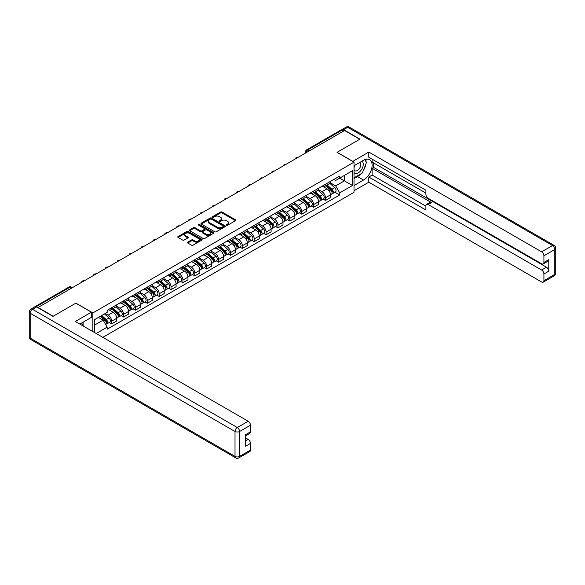 <?xml version="1.0" encoding="UTF-8"?>
<svg xmlns="http://www.w3.org/2000/svg" width="585" height="585" viewBox="0 0 585 585"><rect width="100%" height="100%" fill="white"/><g stroke="black" fill="none" stroke-linecap="round" stroke-linejoin="round"><path stroke-width="0.88" d="M226.505 225.254A0.739 0.424 0 0 0 227.55 225.254L235.492 220.669A1.06 0.607 0 0 0 235.806 220.238A1.06 0.607 0 0 0 235.492 219.806L222.044 212.041A1.06 0.607 0 0 0 220.545 212.041L212.604 216.625A0.739 0.424 0 0 0 213.649 217.232L214.68 216.633A3.386 1.952 0 0 1 219.463 216.633L220.582 217.284A3.386 1.952 0 0 1 221.576 218.666A3.386 1.952 0 0 1 220.582 220.048L219.558 220.64A0.739 0.424 0 0 0 220.603 221.24L221.635 220.647A3.386 1.952 0 0 1 226.417 220.647L227.536 221.298A3.386 1.952 0 0 1 228.523 222.68A3.386 1.952 0 0 1 227.536 224.055L226.505 224.647A0.739 0.424 0 0 0 226.505 225.254L226.505 224.647M187.741 242.161A1.06 0.607 0 0 0 187.427 242.592A1.06 0.607 0 0 0 187.741 243.024L191.514 245.203A1.06 0.607 0 0 0 193.006 245.203L201.825 240.106A1.06 0.607 0 0 0 202.132 239.674A1.06 0.607 0 0 0 201.825 239.243L188.37 231.477A1.06 0.607 0 0 0 186.878 231.477L178.059 236.574A1.06 0.607 0 0 0 177.752 237.005A1.06 0.607 0 0 0 178.059 237.437L182.615 240.069A1.06 0.607 0 0 0 184.114 240.069L187.887 237.89A1.06 0.607 0 0 0 188.195 237.459A1.06 0.607 0 0 0 187.887 237.027L185.628 235.718A2.83 1.631 0 0 1 184.801 234.563A2.83 1.631 0 0 1 186.542 233.057A2.83 1.631 0 0 1 189.628 233.408L198.483 238.526A2.83 1.631 0 0 1 199.309 239.674A2.83 1.631 0 0 1 197.562 241.188A2.83 1.631 0 0 1 194.483 240.83L193.006 239.982A1.06 0.607 0 0 0 191.514 239.982L187.741 242.161L187.741 243.024L191.514 240.859L191.514 239.982M92.861 312.938L75.882 303.14L53.191 316.236L38.04 307.491L344.58 130.506L359.731 139.259L337.04 152.356L354.02 162.162L92.861 312.938L92.861 331.578M214.754 231.784A1.06 0.607 0 0 0 216.253 231.784L225.071 226.688A1.06 0.607 0 0 0 225.379 226.256A1.06 0.607 0 0 0 225.071 225.825L211.616 218.059A1.06 0.607 0 0 0 210.125 218.059L201.306 223.148A1.06 0.607 0 0 0 200.991 223.58A1.06 0.607 0 0 0 201.306 224.011L214.754 231.784M199.017 225.415A0.739 0.424 0 0 1 199.77 225.517L199.77 224.64L213.445 232.537A1.06 0.607 0 0 1 213.759 232.969A1.06 0.607 0 0 1 213.445 233.4L204.626 238.49A1.06 0.607 0 0 1 203.134 238.49L189.679 230.724L189.679 229.861A1.06 0.607 0 0 0 189.372 230.293A1.06 0.607 0 0 0 189.679 230.724M189.679 229.861L193.452 227.682A1.06 0.607 0 0 1 194.951 227.682L200.406 230.834A1.06 0.607 0 0 0 201.898 230.834L204.406 229.386A1.06 0.607 0 0 0 204.713 228.954A1.06 0.607 0 0 0 204.406 228.523L198.724 225.247A0.739 0.424 0 0 1 199.77 224.64M102.836 337.34L354.02 192.319L354.02 162.162M34.895 306.803A2.157 1.243 -120 0 0 34.603 306.898A2.157 1.243 -120 0 0 34.369 307.11M309.326 150.864L307.725 149.943A2.157 1.243 60 0 0 306.65 149.833L341.143 129.921A2.157 1.243 60 0 1 342.218 130.024L307.725 149.943A2.157 1.243 120 0 0 306.204 152.575L306.204 152.663M343.819 130.952L342.218 130.024M325.472 184.275A4.951 2.859 60 0 1 324.441 186.498L329.465 183.595A4.951 2.859 -120 0 0 330.496 181.372M318.335 189.606L321.969 191.704A4.951 2.859 60 0 1 325.472 197.767L330.496 194.863A4.951 2.859 -120 0 0 326.993 188.801L323.395 186.725M330.496 194.863L330.496 197.547L325.472 200.45L323.059 199.061M324.441 186.498A4.951 2.859 60 0 1 322.006 186.271M325.472 197.767L325.472 200.45M313.589 191.127A4.951 2.859 60 0 1 312.565 193.35L317.589 190.454A4.951 2.859 -120 0 0 318.613 188.231M311.183 205.913L313.589 207.309L318.613 204.406L318.613 201.723A4.951 2.859 -120 0 0 315.11 195.661L311.52 193.584M312.565 193.35A4.951 2.859 60 0 1 310.123 193.13M306.46 196.465L310.087 198.556A4.951 2.859 60 0 1 313.589 204.626L313.589 207.309M301.714 197.986A4.951 2.859 60 0 1 300.69 200.209L305.714 197.313A4.951 2.859 -120 0 0 306.737 195.083M299.301 212.772L301.714 214.161L306.737 211.265L306.737 208.582A4.951 2.859 -120 0 0 303.235 202.512L299.637 200.436M300.69 200.209A4.951 2.859 60 0 1 298.248 199.99M294.584 203.324L298.211 205.415A4.951 2.859 60 0 1 301.714 211.485L301.714 214.161M289.838 204.845A4.951 2.859 60 0 1 288.807 207.068L293.831 204.165A4.951 2.859 -120 0 0 294.862 201.942M287.425 219.631L289.838 221.02L294.862 218.125L294.862 215.441A4.951 2.859 -120 0 0 291.359 209.371L287.761 207.295M288.807 207.068A4.951 2.859 60 0 1 286.372 206.849M282.701 210.176L286.336 212.275A4.951 2.859 60 0 1 289.838 218.344L289.838 221.02M277.955 211.704A4.951 2.859 60 0 1 276.932 213.927L281.955 211.024A4.951 2.859 -120 0 0 282.979 208.801M275.55 226.49L277.955 227.879L282.979 224.976L282.979 222.3A4.951 2.859 -120 0 0 279.476 216.231L275.886 214.154M276.932 213.927A4.951 2.859 60 0 1 274.489 213.701M270.826 217.035L274.453 219.134A4.951 2.859 60 0 1 277.955 225.196L277.955 227.879M266.08 218.563A4.951 2.859 60 0 1 265.056 220.786L270.08 217.883A4.951 2.859 -120 0 0 271.104 215.66M263.667 233.349L266.08 234.739L271.104 231.835L271.104 229.152A4.951 2.859 -120 0 0 267.601 223.09L264.003 221.013M265.056 220.786A4.951 2.859 60 0 1 262.614 220.56M258.95 223.894L262.577 225.993A4.951 2.859 60 0 1 266.08 232.055L266.08 234.739M254.204 225.415A4.951 2.859 60 0 1 253.173 227.638L258.204 224.742A4.951 2.859 -120 0 0 259.228 222.519M251.791 240.201L254.204 241.598L259.228 238.695L259.228 236.011A4.951 2.859 -120 0 0 255.725 229.949L252.128 227.872M253.173 227.638A4.951 2.859 60 0 1 250.738 227.419M247.067 230.753L250.702 232.845A4.951 2.859 60 0 1 254.204 238.914L254.204 241.598M242.322 232.274A4.951 2.859 60 0 1 241.298 234.497L246.322 231.602A4.951 2.859 -120 0 0 247.345 229.371M239.916 247.06L242.322 248.449L247.345 245.554L247.345 242.87A4.951 2.859 -120 0 0 243.843 236.801L240.252 234.724M241.298 234.497A4.951 2.859 60 0 1 238.863 234.278M235.192 237.612L238.819 239.704A4.951 2.859 60 0 1 242.322 245.773L242.322 248.449M230.446 239.133A4.951 2.859 60 0 1 229.422 241.356L234.446 238.453A4.951 2.859 -120 0 0 235.47 236.23M228.033 253.919L230.446 255.309L235.47 252.413L235.47 249.729A4.951 2.859 -120 0 0 231.967 243.66L228.369 241.583M229.422 241.356A4.951 2.859 60 0 1 226.98 241.137M223.316 244.464L226.943 246.563A4.951 2.859 60 0 1 230.446 252.632L230.446 255.309M218.571 245.992A4.951 2.859 60 0 1 217.54 248.215L222.571 245.312A4.951 2.859 -120 0 0 223.594 243.089M216.157 260.778L218.571 262.168L223.594 259.265L223.594 256.588A4.951 2.859 -120 0 0 220.092 250.519L216.494 248.442M217.54 248.215A4.951 2.859 60 0 1 215.105 247.989M211.434 251.323L215.068 253.422A4.951 2.859 60 0 1 218.571 259.484L218.571 262.168M206.688 252.852A4.951 2.859 60 0 1 205.664 255.075L210.688 252.172A4.951 2.859 -120 0 0 211.711 249.949M204.282 267.637L206.688 269.027L211.711 266.124L211.711 263.44A4.951 2.859 -120 0 0 208.216 257.378L204.618 255.301M205.664 255.075A4.951 2.859 60 0 1 203.229 254.848M199.558 258.182L203.185 260.281A4.951 2.859 60 0 1 206.688 266.343L206.688 269.027M194.812 259.703A4.951 2.859 60 0 1 193.789 261.926L198.812 259.031A4.951 2.859 -120 0 0 199.836 256.808M192.399 274.489L194.812 275.886L199.836 272.983L199.836 270.299A4.951 2.859 -120 0 0 196.333 264.237L192.736 262.16M193.789 261.926A4.951 2.859 60 0 1 191.346 261.707M187.683 265.042L191.31 267.133A4.951 2.859 60 0 1 194.812 273.202L194.812 275.886M182.937 266.563A4.951 2.859 60 0 1 181.906 268.786L186.937 265.882A4.951 2.859 -120 0 0 187.96 263.659M180.524 281.348L182.937 282.738L187.96 279.842L187.96 277.158A4.951 2.859 -120 0 0 184.458 271.089L180.86 269.012M181.906 268.786A4.951 2.859 60 0 1 179.471 268.566M175.8 271.901L179.434 273.992A4.951 2.859 60 0 1 182.937 280.061L182.937 282.738M171.054 273.422A4.951 2.859 60 0 1 170.03 275.645L175.054 272.742A4.951 2.859 -120 0 0 176.078 270.519M168.648 288.208L171.054 289.597L176.078 286.694L176.078 284.017A4.951 2.859 -120 0 0 172.582 277.948L168.985 275.871M170.03 275.645A4.951 2.859 60 0 1 167.595 275.418M163.924 278.752L167.551 280.851A4.951 2.859 60 0 1 171.054 286.921L171.054 289.597M159.178 280.281A4.951 2.859 60 0 1 158.155 282.504L163.178 279.601A4.951 2.859 -120 0 0 164.202 277.378M156.765 295.067L159.178 296.456L164.202 293.553L164.202 290.877A4.951 2.859 -120 0 0 160.699 284.807L157.102 282.73M158.155 282.504A4.951 2.859 60 0 1 155.712 282.277M152.049 285.612L155.676 287.71A4.951 2.859 60 0 1 159.178 293.772L159.178 296.456M147.303 287.14A4.951 2.859 60 0 1 146.272 289.363L151.303 286.46A4.951 2.859 -120 0 0 152.327 284.237M144.89 301.926L147.303 303.315L152.327 300.412L152.327 297.728A4.951 2.859 -120 0 0 148.824 291.666L145.226 289.59M146.272 289.363A4.951 2.859 60 0 1 143.837 289.136M140.166 292.471L143.8 294.569A4.951 2.859 60 0 1 147.303 300.631L147.303 303.315M135.42 293.992A4.951 2.859 60 0 1 134.396 296.215L139.42 293.319A4.951 2.859 -120 0 0 140.444 291.096M133.014 308.778L135.42 310.174L140.444 307.271L140.444 304.588A4.951 2.859 -120 0 0 136.948 298.525L133.351 296.449M134.396 296.215A4.951 2.859 60 0 1 131.961 295.995M128.29 299.33L131.917 301.421A4.951 2.859 60 0 1 135.42 307.491L135.42 310.174M123.545 300.851A4.951 2.859 60 0 1 122.521 303.074L127.545 300.171A4.951 2.859 -120 0 0 128.568 297.948M121.132 315.637L123.545 317.026L128.568 314.13L128.568 311.447A4.951 2.859 -120 0 0 125.066 305.377L121.468 303.301M122.521 303.074A4.951 2.859 60 0 1 120.079 302.854M116.415 306.189L120.042 308.28A4.951 2.859 60 0 1 123.545 314.35L123.545 317.026M111.669 307.71A4.951 2.859 60 0 1 110.638 309.933L115.669 307.03A4.951 2.859 -120 0 0 116.693 304.807M109.256 322.496L111.669 323.885L116.693 320.982L116.693 318.306A4.951 2.859 -120 0 0 113.19 312.236L109.592 310.16M110.638 309.933A4.951 2.859 60 0 1 108.203 309.706M105.271 313.465L108.166 315.139A4.951 2.859 60 0 1 111.669 321.209L111.669 323.885M333.881 179.412L335.673 180.451L352.499 170.732L344.426 175.39L344.426 180.845L335.673 185.898L330.218 182.747M94.382 332.455L94.382 319.754L107.172 312.368L107.172 310.306L339.709 176.048L339.709 178.118L352.499 185.504L339.709 192.889L335.673 185.898M352.499 170.732L352.499 185.504M94.382 325.209L103.135 320.149L107.172 327.139L107.172 329.209L339.709 194.951L339.709 192.889M107.172 327.139L96.174 333.494M103.135 320.149L98.419 317.428M334.934 192.202L339.709 194.951M226.805 225.357L227.536 224.94A3.386 1.952 0 0 0 228.523 223.558L228.523 222.68M221.576 218.666L221.576 219.543A3.386 1.952 0 0 1 220.582 220.925L219.85 221.349M235.477 220.677L222.044 212.918A1.06 0.607 0 0 0 220.545 212.918L212.903 217.335M225.057 226.695L211.616 218.936A1.06 0.607 0 0 0 210.125 218.936L201.313 224.026L201.306 223.148M223.199 226.563A0.739 0.424 0 0 0 223.199 225.956L211.39 219.141A0.739 0.424 0 0 0 210.344 219.141L209.262 219.763A3.386 1.952 0 0 0 208.275 221.145A3.386 1.952 0 0 0 209.262 222.527L217.335 227.185A3.386 1.952 0 0 0 222.117 227.185L223.199 226.563L223.199 227.441A0.739 0.424 0 0 0 223.419 227.141L223.419 226.256M208.275 221.145L208.275 222.022A3.386 1.952 0 0 0 209.262 223.404L209.262 222.527M223.199 227.441L222.117 228.062A3.386 1.952 0 0 1 217.335 228.062L209.262 223.404M189.694 230.731L193.452 228.559L193.452 227.682M204.713 228.954L204.713 229.832A1.06 0.607 0 0 1 204.406 230.263L201.898 231.711A1.06 0.607 0 0 1 200.406 231.711L194.951 228.559A1.06 0.607 0 0 0 193.452 228.559M199.77 225.517L213.43 233.408M206.066 234.102A2.83 1.631 0 0 0 209.145 234.453A2.83 1.631 0 0 0 210.892 232.947A2.83 1.631 0 0 0 210.066 231.792L206.944 229.993A1.06 0.607 0 0 0 205.452 229.993L202.944 231.433A1.06 0.607 0 0 0 202.637 231.865A1.06 0.607 0 0 0 202.944 232.296L206.066 234.102L206.066 234.98A2.83 1.631 0 0 0 209.145 235.331A2.83 1.631 0 0 0 210.892 233.824L210.892 232.947M202.637 231.865L202.637 232.75A1.06 0.607 0 0 0 202.944 233.181L202.944 232.296M206.066 234.98L202.944 233.181M199.309 239.674L199.309 240.559A2.83 1.631 0 0 1 197.562 242.066A2.83 1.631 0 0 1 194.483 241.707L193.006 240.859A1.06 0.607 0 0 0 191.514 240.859M184.801 234.563L184.801 235.441A2.83 1.631 0 0 0 185.628 236.596L185.628 235.718M187.873 237.898L185.628 236.596M201.825 239.243L201.825 240.106L188.37 232.355A1.06 0.607 0 0 0 186.878 232.355L178.074 237.444L178.059 236.574M325.816 185.708L330.649 190.023A2.691 1.558 60 0 1 331.498 194.183L330.496 194.768M325.94 185.818L328.222 187.134M326.298 185.423L331.688 190.227A1.294 0.746 60 0 1 332.09 192.224A1.294 0.746 60 0 1 331.973 192.275M327.11 184.955L331.944 189.277A2.691 1.558 60 0 1 332.792 193.438A2.691 1.558 60 0 1 331.98 193.525M329.808 183.339L334.686 187.697A2.691 1.558 60 0 1 335.534 191.858L332.792 193.438M313.933 192.56L318.774 196.882A2.691 1.558 60 0 1 319.622 201.043L318.613 201.628M314.065 192.677L316.339 193.993M314.423 192.282L319.805 197.086A1.294 0.746 60 0 1 320.214 199.083A1.294 0.746 60 0 1 320.097 199.134M315.227 191.814L320.068 196.136A2.691 1.558 60 0 1 320.916 200.297A2.691 1.558 60 0 1 320.097 200.384M317.926 190.198L322.81 194.549A2.691 1.558 60 0 1 323.659 198.717L320.916 200.297M302.057 199.419L306.898 203.741A2.691 1.558 60 0 1 307.739 207.902L306.737 208.479M302.182 199.536L304.463 200.852M302.547 199.141L307.929 203.946A1.294 0.746 60 0 1 308.339 205.942A1.294 0.746 60 0 1 308.222 205.986M303.352 198.673L308.193 202.995A2.691 1.558 60 0 1 309.034 207.156A2.691 1.558 60 0 1 308.222 207.244M306.05 197.05L310.935 201.408A2.691 1.558 60 0 1 311.776 205.569L309.034 207.156M352.726 161.416L368.791 152.049L541.63 251.835L552.518 245.554L347.702 127.303L343.592 129.673L359.958 139.128L337.121 152.312L352.726 161.328M354.02 165.767L363.541 160.268A12.117 6.991 120 0 1 369.596 159.668A12.117 6.991 120 0 1 371.453 169.379A12.117 6.991 120 0 1 363.541 180.056L354.02 185.547M354.02 190.732L368.791 182.206L368.791 177.021L425.895 209.986L425.895 205.854A3.232 1.865 -120 0 1 426.567 204.377A3.232 1.865 -120 0 1 428.183 204.538L541.63 270.036L546.507 267.221A3.232 1.865 60 0 1 548.788 271.177L548.788 259.66A3.232 1.865 60 0 1 548.123 261.144L543.246 263.952A3.232 1.865 -120 0 0 543.918 262.475L543.918 255.791A3.232 1.865 -120 0 0 541.63 251.835M373.669 162.952L373.669 167.434L372.14 168.312L372.14 175.083L368.791 177.021M372.14 159.171L372.14 162.074L425.895 193.108M543.246 263.952A3.232 1.865 -120 0 1 541.63 263.791L428.183 198.293A3.232 1.865 -120 0 1 425.895 194.337L425.895 190.205L368.791 157.241L368.791 152.049M368.791 182.206L541.63 281.992A3.232 1.865 -120 0 0 543.246 282.153A3.232 1.865 -120 0 0 543.918 280.676L543.918 273.992A3.232 1.865 -120 0 0 541.63 270.036M343.592 129.673A3.232 1.865 -120 0 0 341.976 129.512A3.232 1.865 -120 0 0 341.633 129.826M372.14 168.312L431.533 202.6L428.183 204.538M373.669 167.434L546.507 267.221M372.14 175.083L425.895 206.117M426.567 204.377L429.916 202.447A3.232 1.865 60 0 1 431.533 202.6M354.02 178.6L357.523 176.582A12.117 6.991 120 0 0 360.879 173.847M363.285 170.681A12.117 6.991 120 0 0 365.896 163.961M366.093 161.789A12.117 6.991 120 0 0 365.786 159.317M36.592 306.92L32.482 309.289A3.232 1.865 -120 0 0 30.866 309.129L34.976 306.759A3.232 1.865 60 0 1 36.592 306.92L52.964 316.368L75.801 303.184L91.414 312.193L91.414 317.384L80.598 323.622A12.117 6.991 120 0 0 79.874 324.083M91.414 312.193L75.348 321.472L248.186 421.259A3.232 1.865 60 0 1 250.468 425.215L250.468 431.898A3.232 1.865 60 0 1 249.802 433.375L245.598 435.803M83.114 325.092L83.114 322.174M245.598 440.951L248.186 439.459A3.232 1.865 60 0 1 250.468 443.415L250.468 450.092A3.232 1.865 60 0 1 249.802 451.576L238.914 457.858A3.232 1.865 -120 0 0 239.579 456.38L250.468 450.092M250.468 431.898L245.598 434.706L245.598 446.223L250.468 443.415M248.186 439.459L245.598 437.96M354.02 172.495A6.998 4.044 120 0 0 359.585 171.888A6.998 4.044 120 0 0 363.234 164.268A6.998 4.044 120 0 0 361.961 161.182M354.605 165.423A6.998 4.044 120 0 0 354.02 166.688M354.02 169.028A4.79 2.764 120 0 0 354.985 170.754A4.79 2.764 120 0 0 358.678 169.474A4.79 2.764 120 0 0 360.769 164.648A4.79 2.764 120 0 0 359.782 162.454A4.79 2.764 120 0 0 359.768 162.447M355 165.197A4.79 2.764 120 0 0 354.02 168.07M364.63 159.72L366.502 162.381L362.393 172.977L354.174 177.723M81.659 323.015L83.414 326.13M290.182 206.278L295.015 210.6A2.691 1.558 60 0 1 295.864 214.761L294.862 215.339M290.306 206.395L292.588 207.704M290.665 205.993L296.054 210.805A1.294 0.746 60 0 1 296.456 212.801A1.294 0.746 60 0 1 296.339 212.845M291.476 205.532L296.31 209.847A2.691 1.558 60 0 1 297.158 214.015A2.691 1.558 60 0 1 296.346 214.095M294.175 203.909L299.052 208.267A2.691 1.558 60 0 1 299.9 212.428L297.158 214.015M278.299 213.137L283.14 217.452A2.691 1.558 60 0 1 283.988 221.62L282.979 222.198M278.431 213.247L280.705 214.563M278.789 212.852L284.171 217.657A1.294 0.746 60 0 1 284.581 219.66A1.294 0.746 60 0 1 284.464 219.704M279.593 212.392L284.434 216.706A2.691 1.558 60 0 1 285.283 220.867A2.691 1.558 60 0 1 284.464 220.954M282.292 210.768L287.176 215.126A2.691 1.558 60 0 1 288.025 219.287L285.283 220.867M266.424 219.997L271.264 224.311A2.691 1.558 60 0 1 272.105 228.472L271.104 229.057M266.548 220.106L268.829 221.422M266.914 219.711L272.296 224.516A1.294 0.746 60 0 1 272.705 226.512A1.294 0.746 60 0 1 272.588 226.563M267.718 219.243L272.559 223.565A2.691 1.558 60 0 1 273.4 227.726A2.691 1.558 60 0 1 272.588 227.814M270.416 217.627L275.301 221.986A2.691 1.558 60 0 1 276.142 226.146L273.4 227.726M254.548 226.848L259.382 231.17A2.691 1.558 60 0 1 260.23 235.331L259.228 235.916M254.672 226.965L256.954 228.282M255.031 226.57L260.42 231.375A1.294 0.746 60 0 1 260.822 233.371A1.294 0.746 60 0 1 260.705 233.422M255.842 226.102L260.676 230.424A2.691 1.558 60 0 1 261.524 234.585A2.691 1.558 60 0 1 260.713 234.673M258.541 224.486L263.418 228.837A2.691 1.558 60 0 1 264.266 233.005L261.524 234.585M242.665 233.708L247.506 238.029A2.691 1.558 60 0 1 248.354 242.19L247.345 242.768M242.797 233.824L245.071 235.141M243.155 233.43L248.545 238.234A1.294 0.746 60 0 1 248.947 240.23A1.294 0.746 60 0 1 248.83 240.274M243.96 232.962L248.8 237.283A2.691 1.558 60 0 1 249.649 241.444A2.691 1.558 60 0 1 248.837 241.532M246.658 231.338L251.543 235.696A2.691 1.558 60 0 1 252.391 239.857L249.649 241.444M230.79 240.567L235.631 244.888A2.691 1.558 60 0 1 236.472 249.049L235.47 249.627M230.914 240.684L233.196 241.993M231.28 240.281L236.662 245.093A1.294 0.746 60 0 1 237.071 247.089A1.294 0.746 60 0 1 236.954 247.133M232.084 239.821L236.925 244.135A2.691 1.558 60 0 1 237.766 248.303A2.691 1.558 60 0 1 236.954 248.384M234.782 238.197L239.667 242.556A2.691 1.558 60 0 1 240.508 246.716L237.766 248.303M218.914 247.426L223.748 251.74A2.691 1.558 60 0 1 224.596 255.908L223.594 256.486M219.039 247.535L221.32 248.852M219.397 247.141L224.786 251.945A1.294 0.746 60 0 1 225.188 253.948A1.294 0.746 60 0 1 225.071 253.992M220.209 246.68L225.042 250.994A2.691 1.558 60 0 1 225.89 255.155A2.691 1.558 60 0 1 225.079 255.243M222.907 245.056L227.784 249.415A2.691 1.558 60 0 1 228.633 253.576L225.89 255.155M207.031 254.285L211.872 258.599A2.691 1.558 60 0 1 212.721 262.76L211.711 263.345M207.163 254.395L209.437 255.711M207.521 254L212.911 258.804A1.294 0.746 60 0 1 213.313 260.8A1.294 0.746 60 0 1 213.196 260.851M208.326 253.532L213.167 257.853A2.691 1.558 60 0 1 214.015 262.014A2.691 1.558 60 0 1 213.203 262.102M211.024 251.916L215.909 256.274A2.691 1.558 60 0 1 216.757 260.435L214.015 262.014M195.156 261.137L199.997 265.458A2.691 1.558 60 0 1 200.838 269.619L199.836 270.204M195.28 261.254L197.562 262.57M195.646 260.859L201.028 265.663A1.294 0.746 60 0 1 201.437 267.659A1.294 0.746 60 0 1 201.32 267.711M196.45 260.391L201.291 264.712A2.691 1.558 60 0 1 202.132 268.873A2.691 1.558 60 0 1 201.32 268.961M199.149 258.775L204.033 263.126A2.691 1.558 60 0 1 204.874 267.294L202.132 268.873M183.28 267.996L188.114 272.317A2.691 1.558 60 0 1 188.962 276.478L187.96 277.056M183.405 268.113L185.686 269.429M183.763 267.718L189.152 272.522A1.294 0.746 60 0 1 189.555 274.519A1.294 0.746 60 0 1 189.438 274.562M184.575 267.25L189.408 271.572A2.691 1.558 60 0 1 190.257 275.732A2.691 1.558 60 0 1 189.445 275.82M187.273 265.627L192.151 269.985A2.691 1.558 60 0 1 192.999 274.146L190.257 275.732M171.398 274.855L176.239 279.177A2.691 1.558 60 0 1 177.087 283.337L176.078 283.915M171.529 274.972L173.803 276.281M171.888 274.57L177.277 279.381A1.294 0.746 60 0 1 177.679 281.378A1.294 0.746 60 0 1 177.562 281.422M172.692 274.109L177.533 278.423A2.691 1.558 60 0 1 178.381 282.592A2.691 1.558 60 0 1 177.569 282.672M175.39 272.486L180.275 276.844A2.691 1.558 60 0 1 181.123 281.005L178.381 282.592M159.522 281.714L164.363 286.028A2.691 1.558 60 0 1 165.204 290.197L164.202 290.774M159.646 281.824L161.928 283.14M160.012 281.429L165.394 286.233A1.294 0.746 60 0 1 165.804 288.237A1.294 0.746 60 0 1 165.687 288.281M160.816 280.968L165.657 285.283A2.691 1.558 60 0 1 166.498 289.443A2.691 1.558 60 0 1 165.687 289.531M163.515 279.345L168.4 283.703A2.691 1.558 60 0 1 169.24 287.864L166.498 289.443M147.647 288.573L152.48 292.888A2.691 1.558 60 0 1 153.328 297.048L152.327 297.633M147.771 288.683L150.052 289.999M148.129 288.288L153.519 293.092A1.294 0.746 60 0 1 153.921 295.089A1.294 0.746 60 0 1 153.804 295.14M148.941 287.82L153.775 292.142A2.691 1.558 60 0 1 154.623 296.302A2.691 1.558 60 0 1 153.811 296.39M151.639 286.204L156.517 290.562A2.691 1.558 60 0 1 157.365 294.723L154.623 296.302M135.764 295.425L140.605 299.747A2.691 1.558 60 0 1 141.453 303.907L140.444 304.492M135.895 295.542L138.17 296.858M136.254 295.147L141.643 299.951A1.294 0.746 60 0 1 142.045 301.948A1.294 0.746 60 0 1 141.928 301.999M137.058 294.679L141.899 299.001A2.691 1.558 60 0 1 142.747 303.162A2.691 1.558 60 0 1 141.936 303.249M139.756 293.063L144.641 297.414A2.691 1.558 60 0 1 145.489 301.582L142.747 303.162M123.888 302.284L128.729 306.606A2.691 1.558 60 0 1 129.57 310.767L128.568 311.344M124.013 302.401L126.294 303.717M124.378 302.006L129.76 306.811A1.294 0.746 60 0 1 130.17 308.807A1.294 0.746 60 0 1 130.053 308.851M125.183 301.538L130.024 305.86A2.691 1.558 60 0 1 130.864 310.021A2.691 1.558 60 0 1 130.053 310.108M127.881 299.915L132.766 304.273A2.691 1.558 60 0 1 133.607 308.434L130.864 310.021M112.013 309.143L116.846 313.465A2.691 1.558 60 0 1 117.695 317.626L116.693 318.203M112.137 309.26L114.419 310.569M112.495 308.858L117.885 313.67A1.294 0.746 60 0 1 118.287 315.666A1.294 0.746 60 0 1 118.17 315.71M113.307 308.397L118.141 312.712A2.691 1.558 60 0 1 118.989 316.88A2.691 1.558 60 0 1 118.177 316.96M116.005 306.774L120.883 311.132A2.691 1.558 60 0 1 121.731 315.293L118.989 316.88M100.43 316.266L104.971 320.317A2.691 1.558 60 0 1 105.819 324.485L105.688 324.558M100.474 316.236L102.536 317.428M100.912 315.98L106.009 320.522A1.294 0.746 60 0 1 106.412 322.525A1.294 0.746 60 0 1 106.294 322.569M101.724 315.52L106.265 319.571A2.691 1.558 60 0 1 107.113 323.732A2.691 1.558 60 0 1 106.302 323.819M104.466 313.933L109.007 317.991A2.691 1.558 60 0 1 109.856 322.152L107.113 323.732M306.284 152.619L306.204 152.575A2.157 1.243 -0 0 1 305.575 151.698L305.575 153.029M123.545 314.35L128.568 311.447M135.42 307.491L140.444 304.588M147.303 300.631L152.327 297.728M159.178 293.772L164.202 290.877M171.054 286.921L176.078 284.017M182.937 280.061L187.96 277.158M194.812 273.202L199.836 270.299M206.688 266.343L211.711 263.44M218.571 259.484L223.594 256.588M230.446 252.632L235.47 249.729M242.322 245.773L247.345 242.87M254.204 238.914L259.228 236.011M266.08 232.055L271.104 229.152M277.955 225.196L282.979 222.3M289.838 218.344L294.862 215.441M301.714 211.485L306.737 208.582M313.589 204.626L318.613 201.723M111.669 321.209L116.693 318.306M108.166 315.139L113.19 312.236M120.042 308.28L125.066 305.377M131.917 301.421L136.948 298.525M143.8 294.569L148.824 291.666M155.676 287.71L160.699 284.807M167.551 280.851L172.582 277.948M179.434 273.992L184.458 271.089M191.31 267.133L196.333 264.237M203.185 260.281L208.216 257.378M215.068 253.422L220.092 250.519M226.943 246.563L231.967 243.66M238.819 239.704L243.843 236.801M250.702 232.845L255.725 229.949M262.577 225.993L267.601 223.09M274.453 219.134L279.476 216.231M286.336 212.275L291.359 209.371M298.211 205.415L303.235 202.512M310.087 198.556L315.11 195.661M321.969 191.704L326.993 188.801M297.845 157.489A2.157 1.243 120 0 0 296.895 158.038M285.97 164.348A2.157 1.243 120 0 0 285.019 164.897M274.094 171.208A2.157 1.243 120 0 0 273.144 171.756M262.212 178.059A2.157 1.243 120 0 0 261.261 178.615M250.336 184.918A2.157 1.243 120 0 0 249.386 185.467M238.461 191.778A2.157 1.243 120 0 0 237.51 192.326M226.578 198.637A2.157 1.243 120 0 0 225.627 199.185M214.702 205.496A2.157 1.243 120 0 0 213.752 206.044M202.827 212.348A2.157 1.243 120 0 0 201.876 212.903M190.944 219.207A2.157 1.243 120 0 0 189.993 219.755M179.068 226.066A2.157 1.243 120 0 0 178.118 226.614M167.193 232.925A2.157 1.243 120 0 0 166.242 233.473M155.31 239.784A2.157 1.243 120 0 0 154.36 240.333M143.435 246.636A2.157 1.243 120 0 0 142.484 247.192M131.559 253.495A2.157 1.243 120 0 0 130.609 254.044M119.676 260.354A2.157 1.243 120 0 0 118.726 260.903M107.801 267.213A2.157 1.243 120 0 0 106.85 267.762M95.925 274.072A2.157 1.243 120 0 0 94.975 274.621M84.043 280.924A2.157 1.243 120 0 0 83.092 281.48M71.772 288.017L70.171 287.096L36.175 306.723M72.401 287.652L71.246 286.986A2.157 1.243 120 0 0 70.171 287.096A2.157 1.243 60 0 0 69.096 286.986L34.603 306.898M227.536 224.94L227.536 224.055M219.558 221.24L219.558 220.64M220.582 220.925L220.582 220.048M212.604 217.232L212.604 216.625M220.545 212.918L220.545 212.041M222.044 212.918L222.044 212.041M235.492 220.669L235.492 219.806M210.125 218.936L210.125 218.059M211.616 218.936L211.616 218.059M225.071 226.688L225.071 225.825M217.335 228.062L217.335 227.185M222.117 228.062L222.117 227.185M194.951 228.559L194.951 227.682M200.406 231.711L200.406 230.834M201.898 231.711L201.898 230.834M204.406 230.263L204.406 229.386M213.445 233.4L213.445 232.537M193.006 240.859L193.006 239.982M194.483 241.707L194.483 240.83M187.887 237.89L187.887 237.027M186.878 232.355L186.878 231.477M188.37 232.355L188.37 231.477M330.649 190.023L329.143 190.893M332.36 191.639L331.878 191.917M334.686 187.697L331.944 189.277M318.774 196.882L317.267 197.752M320.485 198.49L319.995 198.776M322.81 194.549L320.068 196.136M306.898 203.741L305.385 204.611M308.602 205.35L308.12 205.627M310.935 201.408L308.193 202.995M543.918 262.475L548.788 259.66M548.788 271.177L543.918 273.992M543.918 280.676L554.807 274.387L554.807 249.51L543.918 255.791M357.523 176.582L363.541 180.056M554.807 274.387A3.232 1.865 60 0 1 554.134 275.871A3.232 3.232 0 0 0 555.75 273.071A3.232 1.865 180 0 1 554.807 274.387M554.807 249.51A3.232 1.865 0 0 0 555.75 248.186A3.232 3.232 0 0 0 554.134 245.393A3.232 1.865 -60 0 0 552.518 245.554A3.232 1.865 60 0 1 554.807 249.51M341.976 129.512L346.086 127.142A3.232 1.865 60 0 1 347.702 127.303A3.232 1.865 -60 0 1 349.318 127.142L554.134 245.393M30.866 309.129A3.232 3.232 0 0 0 29.25 311.929A3.232 1.865 180 0 0 30.193 313.246A3.232 1.865 -60 0 1 32.482 309.289L237.298 427.54A3.232 1.865 -60 0 0 235.016 431.496L30.193 313.246L30.193 338.13L235.016 456.38L235.016 431.496A3.232 1.865 0 0 0 239.579 431.496L239.579 456.38A3.232 1.865 180 0 1 235.016 456.38A3.232 1.865 -60 0 0 235.682 457.858A3.232 3.232 0 0 0 238.914 457.858M250.468 425.215L239.579 431.496A3.232 1.865 -120 0 0 237.298 427.54L248.186 421.259M30.866 339.607A3.232 1.865 -60 0 1 30.193 338.13A3.232 1.865 0 0 1 29.25 336.814A3.232 3.232 0 0 0 30.866 339.607L235.682 457.858M295.015 210.6L293.509 211.47M296.727 212.209L296.244 212.487M299.052 208.267L296.31 209.847M283.14 217.452L281.634 218.329M284.851 219.068L284.361 219.346M287.176 215.126L284.434 216.706M271.264 224.311L269.751 225.181M272.968 225.927L272.486 226.205M275.301 221.986L272.559 223.565M259.382 231.17L257.875 232.04M261.093 232.779L260.61 233.064M263.418 228.837L260.676 230.424M247.506 238.029L246 238.899M249.217 239.638L248.727 239.916M251.543 235.696L248.8 237.283M235.631 244.888L234.117 245.758M237.334 246.497L236.852 246.775M239.667 242.556L236.925 244.135M223.748 251.74L222.242 252.618M225.459 253.356L224.976 253.634M227.784 249.415L225.042 250.994M211.872 258.599L210.366 259.469M213.583 260.215L213.094 260.493M215.909 256.274L213.167 257.853M199.997 265.458L198.483 266.329M201.701 267.067L201.218 267.352M204.033 263.126L201.291 264.712M188.114 272.317L186.608 273.188M189.825 273.926L189.343 274.204M192.151 269.985L189.408 271.572M176.239 279.177L174.732 280.047M177.95 280.785L177.46 281.063M180.275 276.844L177.533 278.423M164.363 286.028L162.849 286.906M166.067 287.644L165.584 287.922M168.4 283.703L165.657 285.283M152.48 292.888L150.974 293.758M154.191 294.504L153.709 294.781M156.517 290.562L153.775 292.142M140.605 299.747L139.098 300.617M142.316 301.355L141.826 301.641M144.641 297.414L141.899 299.001M128.729 306.606L127.216 307.476M130.433 308.215L129.95 308.492M132.766 304.273L130.024 305.86M116.846 313.465L115.34 314.335M118.558 315.074L118.075 315.352M120.883 311.132L118.141 312.712M104.971 320.317L103.669 321.07M106.682 321.933L106.192 322.211M109.007 317.991L106.265 319.571M298.028 157.387A2.157 2.157 0 0 0 295.271 158.981M286.153 164.239A2.157 2.157 0 0 0 283.389 165.84M274.277 171.098A2.157 2.157 0 0 0 271.513 172.692M262.394 177.957A2.157 2.157 0 0 0 259.638 179.551M250.519 184.816A2.157 2.157 0 0 0 247.755 186.41M238.643 191.675A2.157 2.157 0 0 0 235.879 193.269M226.761 198.527A2.157 2.157 0 0 0 224.004 200.129M214.885 205.386A2.157 2.157 0 0 0 212.121 206.98M203.01 212.245A2.157 2.157 0 0 0 200.245 213.839M191.127 219.104A2.157 2.157 0 0 0 188.37 220.699M179.251 225.964A2.157 2.157 0 0 0 176.487 227.558M167.376 232.815A2.157 2.157 0 0 0 164.612 234.417M155.493 239.674A2.157 2.157 0 0 0 152.736 241.269M143.618 246.534A2.157 2.157 0 0 0 140.853 248.128M131.742 253.393A2.157 2.157 0 0 0 128.978 254.987M119.859 260.252A2.157 2.157 0 0 0 117.102 261.846M107.984 267.104A2.157 2.157 0 0 0 105.22 268.705M96.108 273.963A2.157 2.157 0 0 0 93.344 275.557M84.225 280.822A2.157 2.157 0 0 0 81.469 282.416M71.246 286.986A2.157 2.157 0 0 0 69.096 286.986M306.65 149.833A2.157 2.157 0 0 0 305.575 151.698M543.246 282.153L554.134 275.871M555.75 273.071L555.75 248.186M349.318 127.142A3.232 3.232 0 0 0 346.086 127.142M29.25 311.929L29.25 336.814"/></g></svg>
